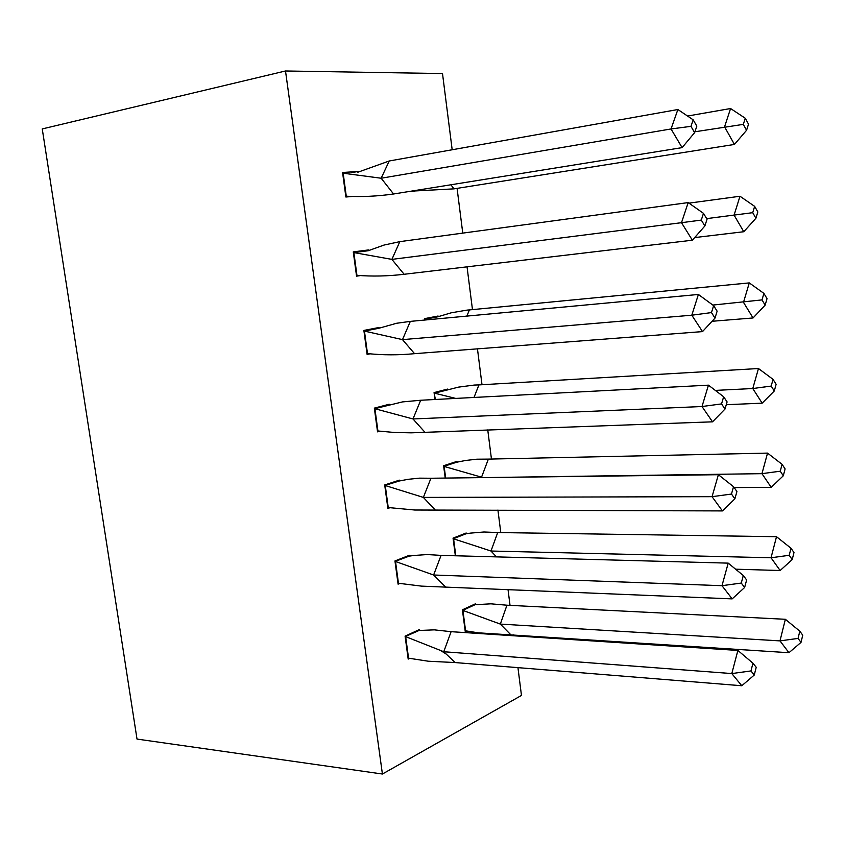 <?xml version="1.0" encoding="UTF-8"?>
<svg xmlns="http://www.w3.org/2000/svg" width="845" height="845" viewBox="0 0 845 845"><rect width="100%" height="100%" fill="white"/><g stroke="black" fill="none" stroke-linecap="round" stroke-linejoin="round"><path stroke-width="1.27" d="M517.943 667.635L521.471 695.435L382.415 774.02L285.504 70.98L442.505 73.557L452.181 149.755M457.082 188.372L462.764 233.114M467.042 266.84L472.471 309.608M477.457 348.848L482.009 384.718M487.755 429.915L491.452 459.046M497.927 510.063L500.789 532.582M507.993 589.292L510.031 605.358M513.771 634.827L513.897 635.789M382.415 774.02L137.017 739.079L42.25 128.926L285.504 70.98M407.86 191.699L414.472 191.234M351.203 172.697L358.111 171.482L342.574 172.486L345.88 197.012L352.714 196.441M358.111 171.482L358.185 172.053M353.294 251.958L368.6 249.919L353.284 251.894L356.558 276.157L360.498 275.565M368.6 249.919L368.684 250.542M438.164 316.664L438.08 316.019L424.433 318.671L424.612 320.054M379.067 328.177L378.972 327.501L363.878 330.437L367.11 354.435L369.973 353.823M447.628 389.777L447.544 389.091L434.066 392.587L434.974 399.505M389.334 404.966L389.239 404.248L374.346 408.124L377.546 431.848L379.827 431.214M456.997 462.141L456.902 461.412L443.614 465.743L445.22 478.08M399.495 480.932L399.389 480.161L384.707 484.956L387.876 508.426L389.788 507.76M466.271 533.765L466.176 532.994L453.057 538.149L455.36 555.767M409.55 556.084L409.434 555.271L394.953 560.953L398.09 584.17L399.748 583.483M475.45 604.671L475.344 603.858L462.405 609.805L465.268 631.701L466.672 631.025M419.49 630.433L419.373 629.567L405.093 636.137L408.188 659.1L409.667 658.392M356.495 275.724L358.734 275.459M393.569 193.991L381.158 178.232L343.176 173.214L346.27 196.209C361.618 197.033 377.388 196.293 393.569 193.991L682.105 147.632L671.036 128.958L381.158 178.232L389.228 160.983L357.731 172.274M352.016 196.42L351.055 196.579M677.88 109.523L693.196 119.842L690.967 126.349L671.036 128.958L677.88 109.523L389.228 160.983M690.967 126.349L694.611 132.633L682.105 147.632M694.611 132.633L696.819 126.137L693.196 119.842M413.363 191.213L411.79 191.466M734.432 144.442L746.557 130.288L748.512 124.173L745.279 118.247L730.576 108.53L724.566 126.824L734.432 144.442L453.987 188.857L411.272 191.15M730.576 108.53L687.545 116.04M745.279 118.247L743.315 124.373L694.896 131.778M453.987 188.857L450.934 184.78M743.315 124.373L746.557 130.288M404.121 274.276L391.89 259.383L353.875 252.592L356.939 275.333C372.254 276.547 387.982 276.199 404.121 274.276L692.372 240.212L681.492 222.689L391.89 259.383L399.833 241.638L383.957 245.082L368.23 250.733L353.39 252.655M688.2 202.589L703.484 213.352L701.287 220.08L681.492 222.689L688.2 202.589L399.833 241.638M701.287 220.08L704.867 225.974L692.372 240.212M704.867 225.974L707.043 219.246L703.484 213.352M414.557 353.675L402.495 339.627L364.448 331.103L367.48 353.58C382.764 355.185 398.46 355.217 414.557 353.675L702.512 331.599L691.812 315.206L402.495 339.627L410.321 321.385L396.643 323.255L378.613 328.335L363.973 331.145M378.613 328.335L371.219 329.011M698.393 294.461L713.634 305.647L711.479 312.587L691.812 315.206L698.393 294.461L410.321 321.385M711.479 312.587L714.997 318.1L702.512 331.599M714.997 318.1L717.13 311.171L713.634 305.647M424.877 432.175L412.983 418.962L374.916 408.737L377.916 430.982L394.383 432.482L411.251 432.83L712.525 421.824L702.005 406.529L412.983 418.962L420.683 400.255L402.452 401.914L374.43 408.769M388.88 405.104L385.246 405.283M708.459 385.162L723.647 396.759L721.545 403.91L702.005 406.529L708.459 385.162L420.683 400.255M721.545 403.91L724.999 409.054L712.525 421.824M724.999 409.054L727.091 401.914L723.647 396.759M435.09 509.82L423.356 497.409L385.267 485.537L388.235 507.539L414.726 510.01L722.412 510.919L712.06 496.68L423.356 497.409L430.939 478.249L419.447 478.154L408.124 479.316L399.03 481.037L384.792 485.537M399.03 481.037L396.632 481.069M718.387 474.71L733.534 486.699L731.474 494.061L712.06 496.68L718.387 474.71L430.939 478.249M731.474 494.061L734.875 498.846L722.412 510.919M734.875 498.846L736.924 491.505L733.534 486.699M445.188 586.61L433.612 575.001L395.513 561.502L398.449 583.261L421.518 586.124L732.161 598.883L721.989 585.691L433.612 575.001L441.079 555.387L427.274 554.552L413.649 555.492L409.086 556.158L395.027 561.481M409.086 556.158L407.29 556.116M728.2 563.129L743.304 575.508L741.276 583.061L721.989 585.691L728.2 563.129L441.079 555.387M741.276 583.061L744.625 587.497L732.161 598.883M744.625 587.497L746.631 579.966L743.304 575.508M694.674 237.582L743.79 231.731L734.083 215.137L739.988 196.251L688.981 203.138M743.79 231.731L755.916 218.253L757.828 211.937L754.648 206.36L752.715 212.676L706.663 218.623M754.648 206.36L739.988 196.251M752.715 212.676L755.916 218.253M427.612 319.769L424.95 319.304L437.752 316.801L451.241 312.808L467.084 310.104L469.387 309.914L466.862 316.104M437.752 316.801L430.496 317.488M712.06 321.28L753.043 317.963L743.494 302.362L749.283 282.906L469.387 309.914M425.046 320.012L424.517 319.336M753.043 317.963L765.147 305.14L767.028 298.644L763.901 293.395L762.01 299.901L712.842 305.066M763.901 293.395L749.283 282.906M762.01 299.901L765.147 305.14M455.74 398.417L434.594 393.189L458.486 387.126L474.33 385.056L478.925 384.908L474.013 397.456M447.216 389.894L443.657 390.094M726.267 404.713L762.179 403.16L752.779 388.531L758.472 368.526L478.925 384.908M435.407 399.484L434.15 393.21M762.179 403.16L774.284 390.981L776.122 384.295L773.048 379.373L771.189 386.07L752.779 388.531L715.324 390.401M773.048 379.373L758.472 368.526M771.189 386.07L774.284 390.981M445.664 478.069L444.121 466.303L456.585 462.236L465.627 460.462L476.918 459.194L488.368 459.11L481.555 477.182L443.688 466.313M456.585 462.236L454.219 462.289M734.157 487.576L771.21 487.333L761.958 473.665L767.545 453.11L488.368 459.11M771.21 487.333L783.294 475.788L785.1 468.922L782.079 464.317L780.252 471.193L761.958 473.665L481.946 477.626M782.079 464.317L767.545 453.11M780.252 471.193L783.294 475.788M455.793 555.788L453.564 538.677L465.859 533.839L470.39 533.121L483.963 531.991L497.705 532.54L490.987 551.024L453.131 538.666M465.859 533.839L464.095 533.818M735.604 569.192L780.136 570.512L771.031 557.774L776.513 536.702L497.705 532.54M780.136 570.512L792.209 559.591L793.983 552.545L791.004 548.247L789.209 555.302L771.031 557.774L490.987 551.024L496.459 556.876M791.004 548.247L776.513 536.702M789.209 555.302L792.209 559.591M455.17 662.564L443.752 651.727L405.642 636.644L408.547 658.17L428.225 661.212L455.17 662.564L741.804 685.749L731.802 673.571L443.752 651.727L451.114 631.68L434.298 629.852L419.025 630.486L405.156 636.612M419.025 630.486L417.588 630.391M737.886 650.439L752.948 663.198L750.962 670.941L731.802 673.571L737.886 650.439L451.114 631.68M750.962 670.941L754.247 675.039L741.804 685.749M754.247 675.039L756.222 667.307L752.948 663.198M788.955 652.71L801.007 642.39L802.75 635.176L799.814 631.183L785.364 619.29L779.988 640.89L788.955 652.71L478.228 632.82L465.584 630.824L462.902 610.301L475.038 604.714L490.903 603.826L506.947 605.21L500.335 624.085L462.468 610.27M475.038 604.714L473.622 604.65M785.364 619.29L506.947 605.21M799.814 631.183L798.06 638.408L779.988 640.89L500.335 624.085L510.697 634.637M798.06 638.408L801.007 642.39M434.076 575.466L433.073 574.822M446.255 654.104L440.963 650.703"/></g></svg>
